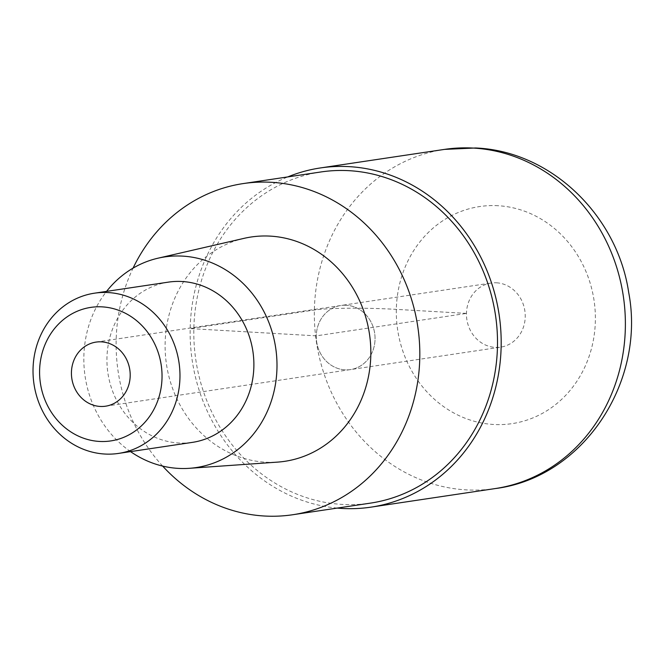 <?xml version="1.0" encoding="UTF-8"?>
<svg xmlns="http://www.w3.org/2000/svg" width="664" height="664" viewBox="0 0 664 664"><rect width="100%" height="100%" fill="white"/><g stroke="black" fill="none" stroke-linecap="round" stroke-linejoin="round"><path stroke-width="0.5" stroke-dasharray="3.32 2.49" d="M337.254 508.084A171.47 155.152 81.5 0 1 192.211 360.486A171.47 155.152 81.5 0 1 287.753 176.923M346.334 305.249A32.403 29.324 -98.5 0 0 340.864 305.498A32.403 29.324 -98.5 0 0 316.338 338.872A32.403 29.324 -98.5 0 0 344.981 369.84A32.403 29.324 -98.5 0 0 350.451 369.599A32.403 29.324 -98.5 0 0 374.977 336.216A32.403 29.324 -98.5 0 0 346.334 305.249A32.403 29.324 81.5 0 1 374.977 336.216A32.403 29.324 81.5 0 1 350.451 369.599A32.403 29.324 81.5 0 1 344.981 369.84A32.403 29.324 81.5 0 1 316.338 338.872A32.403 29.324 81.5 0 1 340.864 305.498A32.403 29.324 81.5 0 1 346.334 305.249M496.523 282.798A32.403 29.324 81.5 0 1 525.166 313.765A32.403 29.324 81.5 0 1 500.639 347.147A32.403 29.324 81.5 0 1 495.17 347.388A32.403 29.324 81.5 0 1 466.526 316.421A32.403 29.324 81.5 0 1 491.061 283.047A32.403 29.324 81.5 0 1 496.523 282.798M320.903 171.968A167.419 151.492 -98.5 0 0 194.178 344.408A167.419 151.492 -98.5 0 0 342.159 504.408A167.419 151.492 -98.5 0 0 370.412 503.129M162.655 466.095A167.419 151.492 81.5 0 1 133.066 268.14M244.053 238.351A113.419 102.621 -98.5 0 0 165.676 357.813A113.419 102.621 -98.5 0 0 265.6 462.194A113.419 102.621 -98.5 0 0 277.502 462.119M130.542 451.611A106.481 96.346 81.5 0 1 106.589 291.371M168.432 282.125A81.008 73.297 -98.5 0 0 107.112 365.565A81.008 73.297 -98.5 0 0 178.716 442.988A81.008 73.297 -98.5 0 0 192.386 442.373M466.468 313.408L396.333 309.366A61.727 4.88 1.2 0 0 314.363 310.03L190.17 328.597L316.272 335.859L466.468 313.408M444.506 149.392A171.47 155.152 -98.5 0 0 314.711 326.007A171.47 155.152 -98.5 0 0 466.277 489.883A171.47 155.152 -98.5 0 0 495.203 488.571M498.141 205.724A109.743 99.301 -98.5 0 0 396.333 309.366A109.743 99.301 -98.5 0 0 493.559 424.47A109.743 99.301 -98.5 0 0 595.359 320.82A109.743 99.301 -98.5 0 0 498.141 205.724M105.601 406.194L500.639 347.147M96.023 342.101L491.061 283.047"/><path stroke-width="1" d="M287.753 176.923A171.47 155.152 81.5 0 1 320.305 167.959A171.47 155.152 81.5 0 1 349.239 166.647A171.47 155.152 81.5 0 1 500.805 330.523A171.47 155.152 81.5 0 1 371.01 507.138A171.47 155.152 81.5 0 1 342.076 508.45A171.47 155.152 81.5 0 1 337.254 508.084M133.066 268.14A167.419 151.492 81.5 0 1 243.215 183.579A167.419 151.492 81.5 0 1 271.468 182.301A167.419 151.492 81.5 0 1 419.449 342.3A167.419 151.492 81.5 0 1 292.724 514.741A167.419 151.492 81.5 0 1 264.471 516.019A167.419 151.492 81.5 0 1 162.655 466.095M292.724 514.741L370.412 503.129A167.419 151.492 -98.5 0 0 497.137 330.689A167.419 151.492 -98.5 0 0 349.156 170.681A167.419 151.492 -98.5 0 0 320.903 171.968L243.215 183.579M189.364 468.311L277.502 462.119A113.419 102.621 -98.5 0 0 370.778 348.525A113.419 102.621 -98.5 0 0 270.339 236.127A113.419 102.621 -98.5 0 0 244.053 238.351L157.957 258.205A106.481 96.346 81.5 0 1 182.633 256.121A106.481 96.346 81.5 0 1 276.938 361.656A106.481 96.346 81.5 0 1 189.364 468.311A106.481 96.346 81.5 0 1 178.184 468.377A106.481 96.346 81.5 0 1 130.542 451.611M106.589 291.371A106.481 96.346 81.5 0 1 157.957 258.205M118.474 453.421L192.386 442.373A81.008 73.297 -98.5 0 0 253.706 358.933A81.008 73.297 -98.5 0 0 182.102 281.511A81.008 73.297 -98.5 0 0 168.432 282.125L94.52 293.181A81.008 73.297 81.5 0 1 108.19 292.558A81.008 73.297 81.5 0 1 179.795 369.981A81.008 73.297 81.5 0 1 118.474 453.421A81.008 73.297 81.5 0 1 104.804 454.035A81.008 73.297 81.5 0 1 33.2 376.621A81.008 73.297 81.5 0 1 94.52 293.181M99.401 441.435A67.512 61.088 81.5 0 1 39.599 370.628A67.512 61.088 81.5 0 1 102.223 306.868A67.512 61.088 81.5 0 1 162.024 377.675A67.512 61.088 81.5 0 1 99.401 441.435M101.484 341.852A32.403 29.324 -98.5 0 0 96.023 342.101A32.403 29.324 -98.5 0 0 71.496 375.475A32.403 29.324 -98.5 0 0 100.131 406.443A32.403 29.324 -98.5 0 0 105.601 406.194A32.403 29.324 -98.5 0 0 130.127 372.819A32.403 29.324 -98.5 0 0 101.484 341.852M495.203 488.571A171.47 155.152 -98.5 0 0 624.998 311.956A171.47 155.152 -98.5 0 0 473.432 148.08A171.47 155.152 -98.5 0 0 444.506 149.392L475.69 147.981C550.995 151.068 617.404 215.559 628.692 292.475C645.923 382.049 583.208 477.59 495.203 488.571L371.01 507.138M320.305 167.959L444.506 149.392"/></g></svg>

